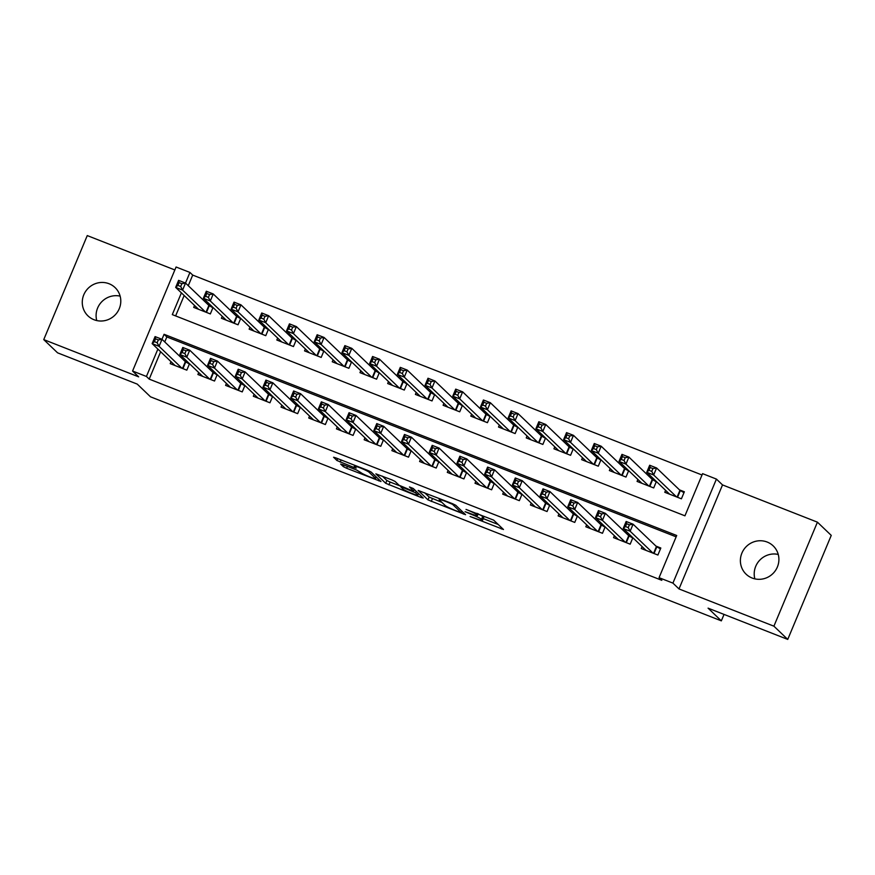 <?xml version="1.0" encoding="UTF-8"?>
<svg xmlns="http://www.w3.org/2000/svg" width="875" height="875" viewBox="0 0 875 875"><rect width="100%" height="100%" fill="white"/><g stroke="black" fill="none" stroke-linecap="round" stroke-linejoin="round"><path stroke-width="1.31" d="M470.105 516.513L503.464 529.506L493.697 520.155L466.025 509.425A9.614 0.886 -157.3 0 1 476.47 514.5L477.291 515.288A9.614 0.886 -157.3 0 1 477.455 515.572A9.614 0.886 -157.3 0 1 470.323 513.527L465.052 511.678L471.078 514.259A9.614 0.886 -157.3 0 1 481.523 519.334L482.333 520.111A9.614 0.886 -157.3 0 1 482.497 520.406A9.614 0.886 -157.3 0 1 475.366 518.361L470.105 516.513M94.008 319.725A19.589 18.966 -46.3 0 0 117.534 311.948A19.589 18.966 -46.3 0 0 115.073 287.58A19.589 18.966 -46.3 0 0 109.058 283.741A19.589 18.966 -46.3 0 0 85.531 291.517A19.589 18.966 -46.3 0 0 87.981 315.886A19.589 18.966 -46.3 0 0 94.008 319.725M752.117 578.025A19.589 18.966 -46.3 0 0 775.644 570.259A19.589 18.966 -46.3 0 0 773.183 545.88A19.589 18.966 -46.3 0 0 767.167 542.041A19.589 18.966 -46.3 0 0 743.641 549.817A19.589 18.966 -46.3 0 0 746.102 574.186A19.589 18.966 -46.3 0 0 752.117 578.025M342.836 464.614L340.659 464.067L343.394 466.681L346.664 468.278L380.986 481.512L371.164 472.062L367.894 470.477L335.803 457.877L333.572 457.242L336.941 460.502L353.938 467.48L356.169 468.125L354.473 466.463A8.039 0.744 -157.3 0 1 354.331 466.211A8.039 0.744 -157.3 0 1 361.156 468.267A8.039 0.744 -157.3 0 1 369.02 472.172L375.452 478.33A8.039 0.744 -157.3 0 1 375.594 478.57A8.039 0.744 -157.3 0 1 368.769 476.514A8.039 0.744 -157.3 0 1 360.905 472.609L356.562 470.006L342.836 464.614M160.639 351.75L149.198 379.116L146.431 376.469L132.573 371.033L176.083 267.006L189.941 272.442L185.5 283.062M787.741 639.417L773.905 626.183L817.425 522.167L831.25 535.391L787.741 639.417L708.072 608.147L721.339 620.856L150.511 396.812L137.244 384.103L57.575 352.833L43.75 339.609L138.655 376.852L132.573 371.033M817.425 522.167L722.52 484.914L679 588.941L773.905 626.183M679 588.941L672.919 583.111L659.061 577.675L676.703 535.5L164.073 334.294L161.984 339.292L185.347 361.648L189.383 364.022M149.198 379.116L661.828 580.322L659.061 577.675M427.984 499.888L465.577 514.708L455.755 505.269L452.484 503.683L418.162 490.438L427.984 499.888L429.166 497.077L441.908 502.381M421.05 497.47L385.689 483.284L375.867 473.845L391.836 479.872L395.095 481.458L399.055 485.253L411.436 490.416L413.613 490.962L409.445 486.948L413.295 488.512L423.227 498.017L421.05 497.47L421.509 496.377M174.858 269.959L87.259 235.583L43.75 339.609M211.783 306.305L208.425 304.992M239.488 317.188L236.141 315.864M267.192 328.059L263.845 326.747M294.908 338.931L291.561 337.619M322.612 349.814L319.266 348.491M350.328 360.686L346.981 359.373M378.033 371.558L374.686 370.245M405.748 382.441L402.402 381.128M433.453 393.312L430.106 392M461.169 404.195L457.822 402.872M488.873 415.067L485.527 413.755M516.589 425.939L513.242 424.627M544.294 436.822L540.947 435.498M572.009 447.694L568.662 446.381M599.714 458.566L596.367 457.253M627.43 469.448L624.083 468.136M655.134 480.32L651.787 479.008M642.075 546.569L641.255 548.516L657.891 555.045L660.822 548.013L655.977 546.109M614.37 535.686L613.55 537.644L630.175 544.173L632.866 537.742M586.655 524.814L585.834 526.772L602.47 533.291L605.15 526.87M558.95 513.931L558.13 515.889L574.755 522.419L577.445 515.987M531.234 503.059L530.425 505.017L547.05 511.536L549.73 505.116M503.53 492.188L502.709 494.134L519.334 500.664L522.025 494.244M475.814 481.305L475.005 483.262L491.63 489.792L494.309 483.361M448.109 470.433L447.289 472.391L463.914 478.909L466.605 472.489M420.394 459.561L419.584 461.508L436.209 468.038L438.889 461.617M392.689 448.678L391.869 450.636L408.494 457.166L411.184 450.734M364.973 437.806L364.164 439.764L380.789 446.283L383.469 439.863M337.269 426.923L336.448 428.881L353.073 435.411L355.764 428.991M309.553 416.052L308.744 418.009L325.369 424.528L328.048 418.108M281.848 405.18L281.028 407.127L297.653 413.656L300.344 407.236M254.133 394.297L253.323 396.255L269.948 402.784L272.628 396.353M226.428 383.425L225.608 385.383L242.233 391.902L244.923 385.481M198.713 372.553L197.903 374.5L214.528 381.03L217.208 374.609M676.145 536.845L166.83 336.941L164.752 341.928M631.619 536.55L628.272 535.238M603.903 525.678L600.556 524.366M576.198 514.795L572.852 513.483M548.483 503.923L545.136 502.611M520.778 493.052L517.431 491.728M493.062 482.169L489.716 480.856M465.358 471.297L462.011 469.984M437.642 460.425L434.295 459.102M409.938 449.542L406.591 448.23M382.222 438.67L378.875 437.358M354.517 427.788L351.17 426.475M326.802 416.916L323.455 415.603M299.097 406.044L295.75 404.72M271.381 395.161L268.034 393.848M243.677 384.289L240.33 382.977M215.961 373.417L212.614 372.094M188.256 362.534L184.909 361.222M189.503 363.727L186.812 370.158L170.188 363.628L171.008 361.67M702.013 474.994L192.708 275.089L188.267 285.698M184.166 295.52L175.623 315.919M665.602 490.339L664.781 492.286L681.406 498.816L684.348 491.783L679.503 489.88M656.381 481.512L653.702 487.944L637.077 481.414L637.886 479.456M628.677 470.641L625.986 477.061L609.361 470.542L610.181 468.584M600.961 459.769L598.281 466.189L581.656 459.659L582.466 457.702M573.256 448.886L570.566 455.306L553.941 448.787L554.761 446.83M545.541 438.014L542.861 444.434L526.236 437.905L527.045 435.958M517.836 427.131L515.145 433.562L498.52 427.033L499.341 425.075M490.12 416.259L487.441 422.68L470.816 416.161L471.625 414.203M462.416 405.387L459.725 411.808L443.1 405.278L443.92 403.331M434.7 394.505L432.02 400.936L415.395 394.406L416.205 392.448M406.995 383.633L404.305 390.053L387.68 383.534L388.5 381.577M379.28 372.761L376.6 379.181L359.975 372.652L360.784 370.694M351.575 361.878L348.884 368.298L332.259 361.78L333.08 359.822M323.859 351.006L321.18 357.427L304.555 350.897L305.364 348.95M296.155 340.123L293.464 346.555L276.839 340.025L277.659 338.067M268.439 329.252L265.759 335.672L249.134 329.153L249.944 327.195M240.734 318.38L238.044 324.8L221.419 318.27L222.239 316.323M213.019 307.497L210.339 313.928L193.714 307.398L194.523 305.441M721.339 620.856L724.041 614.414M192.708 275.089L189.941 272.442M181.398 292.873L172.298 314.617L684.939 515.823L702.581 473.648L716.428 479.084L672.919 583.111M722.52 484.914L716.428 479.084M157.872 349.103L146.431 376.469M166.83 336.941L164.073 334.294M754.862 578.867A19.589 18.966 133.7 0 1 778.247 554.433M96.753 320.567A19.589 18.966 133.7 0 1 120.138 296.133M482.497 520.406L483.678 517.595A9.614 0.886 -157.3 0 0 483.514 517.3L482.333 520.111M478.122 513.964A9.614 0.886 -157.3 0 1 482.694 516.523L483.514 517.3M483.252 518.613L498.214 524.486M424.648 492.756L429.166 497.077M459.594 512.17L461.114 512.553L452.539 504.339L446.316 501.681A9.614 0.886 -157.3 0 0 439.184 499.636A9.614 0.886 -157.3 0 0 439.348 499.931L445.211 505.542A9.614 0.886 -157.3 0 0 455.645 510.617L459.594 512.17M403.233 487.2L400.848 486.927L401.1 486.336L390.13 482.059L388.959 484.87M382.353 476.153L386.87 480.473L390.13 482.059M400.848 486.927L403.167 489.191A8.039 0.744 -157.3 0 0 411.031 493.084A8.039 0.744 -157.3 0 0 417.856 495.141A8.039 0.744 -157.3 0 0 417.725 494.9L415.45 492.734L403.08 487.572M648.977 470.302L651.744 471.384L652.925 468.573L650.147 467.491L648.977 470.302L646.734 472.281L649.677 465.248L656.6 467.972L653.658 474.994L646.734 472.281L669.627 494.189M683.977 492.68L679.941 490.306L656.6 467.972L652.925 468.573M676.561 496.912L653.658 474.994L651.744 471.384M649.677 465.248L650.147 467.491M628.228 527.614L629.398 524.803L626.631 523.72L625.45 526.531L628.228 527.614L630.142 531.223L623.208 528.511L626.15 521.478L633.084 524.202L630.142 531.223L653.034 553.142M646.111 550.419L623.208 528.511L625.45 526.531M629.398 524.803L633.084 524.202L656.414 546.536L660.45 548.909M626.631 523.72L626.15 521.478M621.261 459.419L624.039 460.513L625.209 457.702L622.442 456.608L621.261 459.419L619.019 461.398L621.961 454.377L628.895 457.089L625.953 464.122L619.019 461.398L641.922 483.317M656.261 481.808L652.236 479.434L628.895 457.089L625.209 457.702M648.845 486.041L625.953 464.122L624.039 460.513M621.961 454.377L622.442 456.608M593.556 448.547L596.323 449.63L597.505 446.819L594.727 445.736L593.556 448.547L591.314 450.527L594.256 443.494L601.18 446.217L598.238 453.25L591.314 450.527L614.206 472.445M628.556 470.936L624.52 468.552L601.18 446.217L597.505 446.819M621.141 475.158L598.238 453.25L596.323 449.63M594.256 443.494L594.727 445.736M565.841 437.675L568.619 438.758L569.789 435.947L567.022 434.853L565.841 437.675L563.598 439.655L566.541 432.622L573.475 435.345L570.533 442.367L563.598 439.655L586.502 461.562M600.841 460.053L596.816 457.68L573.475 435.345L569.789 435.947M593.425 464.286L570.533 442.367L568.619 438.758M566.541 432.622L567.022 434.853M538.136 426.792L540.903 427.886L542.084 425.075L539.306 423.981L538.136 426.792L535.894 428.772L538.836 421.75L545.759 424.462L542.817 431.495L535.894 428.772L558.786 450.691M573.136 449.181L569.1 446.808L545.759 424.462L542.084 425.075M565.72 453.403L542.817 431.495L540.903 427.886M538.836 421.75L539.306 423.981M600.512 516.742L601.694 513.931L598.916 512.837L597.745 515.648L600.512 516.742L602.427 520.352L595.503 517.628L598.445 510.606L605.369 513.319L602.427 520.352L625.33 542.27M618.395 539.547L595.503 517.628L597.745 515.648M601.694 513.931L605.369 513.319L628.709 535.664L632.745 538.038M598.916 512.837L598.445 510.606M572.808 505.859L573.978 503.048L571.211 501.966L570.03 504.777L572.808 505.859L574.722 509.48L567.788 506.756L570.73 499.723L577.664 502.447L574.722 509.48L597.614 531.387M590.691 528.675L567.788 506.756L570.03 504.777M573.978 503.048L577.664 502.447L600.994 524.781L605.03 527.166M571.211 501.966L570.73 499.723M545.092 494.988L546.273 492.177L543.495 491.083L542.325 493.905L545.092 494.988L547.006 498.597L540.083 495.884L543.025 488.852L549.948 491.575L547.006 498.597L569.909 520.516M562.975 517.792L540.083 495.884L542.325 493.905M546.273 492.177L549.948 491.575L573.289 513.909L577.325 516.283M543.495 491.083L543.025 488.852M517.388 484.116L518.558 481.305L515.791 480.211L514.609 483.022L517.388 484.116L519.302 487.725L512.367 485.002L515.309 477.98L522.244 480.692L519.302 487.725L542.194 509.633M535.27 506.92L512.367 485.002L514.609 483.022M518.558 481.305L522.244 480.692L545.584 503.038L549.609 505.411M515.791 480.211L515.309 477.98M510.42 415.92L513.198 417.003L514.369 414.192L511.602 413.109L510.42 415.92L508.189 417.9L511.12 410.867L518.055 413.591L515.112 420.613L508.189 417.9L531.081 439.819M545.42 438.309L541.395 435.925L518.055 413.591L514.369 414.192M538.005 442.531L515.112 420.613L513.198 417.003M511.12 410.867L511.602 413.109M489.672 473.233L490.853 470.422L488.075 469.339L486.905 472.15L489.672 473.233L491.586 476.842L484.663 474.13L487.605 467.097L494.528 469.82L491.586 476.842L514.489 498.761M507.555 496.037L484.663 474.13L486.905 472.15M490.853 470.422L494.528 469.82L517.869 492.155L521.905 494.539M488.075 469.339L487.605 467.097M482.716 405.037L485.483 406.131L486.664 403.32L483.886 402.227L482.716 405.037L480.473 407.028L483.416 399.995L490.339 402.708L487.397 409.741L480.473 407.028L503.366 428.936M517.716 427.427L513.68 425.053L490.339 402.708L486.664 403.32M510.3 431.659L487.397 409.741L485.483 406.131M483.416 399.995L483.886 402.227M461.967 462.361L463.137 459.55L460.37 458.456L459.189 461.267L461.967 462.361L463.881 465.97L456.958 463.258L459.889 456.225L466.823 458.938L463.881 465.97L486.773 487.889M479.85 485.166L456.958 463.258L459.189 461.267M463.137 459.55L466.823 458.938L490.164 481.283L494.189 483.656M460.37 458.456L459.889 456.225M455 394.166L457.778 395.248L458.948 392.438L456.181 391.355L455 394.166L452.769 396.145L455.7 389.123L462.634 391.836L459.692 398.869L452.769 396.145L475.661 418.064M490 416.555L485.975 414.17L462.634 391.836L458.948 392.438M482.584 420.777L459.692 398.869L457.778 395.248M455.7 389.123L456.181 391.355M434.252 451.478L435.433 448.667L432.655 447.584L431.484 450.395L434.252 451.478L436.166 455.098L429.242 452.375L432.184 445.353L439.108 448.066L436.166 455.098L459.069 477.006M452.134 474.294L429.242 452.375L431.484 450.395M435.433 448.667L439.108 448.066L462.448 470.4L466.484 472.784M432.655 447.584L432.184 445.353M427.295 383.294L430.062 384.377L431.244 381.566L428.466 380.483L427.295 383.294L425.053 385.273L427.995 378.241L434.919 380.964L431.977 387.986L425.053 385.273L447.945 407.181M462.295 405.672L458.259 403.298L434.919 380.964L431.244 381.566M454.88 409.905L431.977 387.986L430.062 384.377M427.995 378.241L428.466 380.483M406.547 440.606L407.717 437.795L404.95 436.712L403.769 439.523L406.547 440.606L408.461 444.216L401.538 441.503L404.469 434.47L411.403 437.194L408.461 444.216L431.353 466.134M424.43 463.411L401.538 441.503L403.769 439.523M407.717 437.795L411.403 437.194L434.744 459.528L438.769 461.902M404.95 436.712L404.469 434.47M399.58 372.411L402.358 373.505L403.528 370.694L400.761 369.6L399.58 372.411L397.348 374.391L400.28 367.369L407.214 370.081L404.272 377.114L397.348 374.391L420.241 396.309M434.58 394.8L430.555 392.427L407.214 370.081L403.528 370.694M427.164 399.033L404.272 377.114L402.358 373.505M400.28 367.369L400.761 369.6M378.831 429.734L380.012 426.923L377.234 425.83L376.064 428.641L378.831 429.734L380.745 433.344L373.822 430.62L376.764 423.598L383.688 426.311L380.745 433.344L403.648 455.262M396.714 452.539L373.822 430.62L376.064 428.641M380.012 426.923L383.688 426.311L407.028 448.656L411.064 451.03M377.234 425.83L376.764 423.598M371.875 361.539L374.642 362.622L375.823 359.811L373.056 358.728L371.875 361.539L369.633 363.519L372.575 356.486L379.498 359.209L376.556 366.242L369.633 363.519L392.525 385.438M406.875 383.928L402.839 381.544L379.498 359.209L375.823 359.811M399.459 388.15L376.556 366.242L374.642 362.622M372.575 356.486L373.056 358.728M351.127 418.852L352.297 416.041L349.53 414.958L348.348 417.769L351.127 418.852L353.041 422.472L346.117 419.748L349.048 412.716L355.983 415.439L353.041 422.472L375.933 444.38M369.009 441.667L346.117 419.748L348.348 417.769M352.297 416.041L355.983 415.439L379.323 437.773L383.348 440.158M349.53 414.958L349.048 412.716M344.17 350.667L346.938 351.75L348.108 348.939L345.341 347.845L344.17 350.667L341.928 352.647L344.859 345.614L351.794 348.338L348.852 355.359L341.928 352.647L364.82 374.555M379.159 373.045L375.134 370.672L351.794 348.338L348.108 348.939M371.744 377.278L348.852 355.359L346.938 351.75M344.859 345.614L345.341 347.845M323.411 407.98L324.592 405.169L321.825 404.075L320.644 406.897L323.411 407.98L325.325 411.589L318.402 408.877L321.344 401.844L328.267 404.567L325.325 411.589L348.228 433.508M341.294 430.784L318.402 408.877L320.644 406.897M324.592 405.169L328.267 404.567L351.608 426.902L355.644 429.275M321.825 404.075L321.344 401.844M316.455 339.784L319.222 340.878L320.403 338.067L317.636 336.973L316.455 339.784L314.212 341.764L317.155 334.742L324.078 337.455L321.136 344.487L314.212 341.764L337.116 363.683M351.455 362.173L347.419 359.8L324.078 337.455L320.403 338.067M344.039 366.395L321.136 344.487L319.222 340.878M317.155 334.742L317.636 336.973M295.706 397.108L296.877 394.297L294.109 393.203L292.928 396.014L295.706 397.108L297.62 400.717L290.697 397.994L293.628 390.972L300.562 393.684L297.62 400.717L320.513 422.625M313.589 419.913L290.697 397.994L292.928 396.014M296.877 394.297L300.562 393.684L323.903 416.03L327.928 418.403M294.109 393.203L293.628 390.972M288.75 328.913L291.517 329.995L292.688 327.184L289.92 326.102L288.75 328.913L286.508 330.892L289.439 323.859L296.373 326.583L293.431 333.616L286.508 330.892L309.4 352.811M323.739 351.302L319.714 348.917L296.373 326.583L292.688 327.184M316.323 355.523L293.431 333.616L291.517 329.995M289.439 323.859L289.92 326.102M267.991 386.225L269.172 383.414L266.405 382.331L265.223 385.142L267.991 386.225L269.905 389.834L262.981 387.122L265.923 380.089L272.847 382.812L269.905 389.834L292.808 411.753M285.873 409.03L262.981 387.122L265.223 385.142M269.172 383.414L272.847 382.812L296.188 405.147L300.223 407.531M266.405 382.331L265.923 380.089M261.034 318.03L263.802 319.123L264.983 316.312L262.216 315.219L261.034 318.03L258.792 320.02L261.734 312.988L268.658 315.711L265.716 322.733L258.792 320.02L281.695 341.928M296.034 340.419L291.998 338.045L268.658 315.711L264.983 316.312M288.619 344.652L265.716 322.733L263.802 319.123M261.734 312.988L262.216 315.219M240.286 375.353L241.456 372.542L238.689 371.448L237.519 374.259L240.286 375.353L242.2 378.963L235.277 376.25L238.208 369.217L245.142 371.93L242.2 378.963L265.092 400.881M258.169 398.158L235.277 376.25L237.519 374.259M241.456 372.542L245.142 371.93L268.483 394.275L272.508 396.648M238.689 371.448L238.208 369.217M233.33 307.158L236.097 308.241L237.267 305.43L234.5 304.347L233.33 307.158L231.088 309.137L234.019 302.116L240.953 304.828L238.011 311.861L231.088 309.137L253.98 331.056M268.319 329.547L264.294 327.163L240.953 304.828L237.267 305.43M260.903 333.769L238.011 311.861L236.097 308.241M234.019 302.116L234.5 304.347M212.57 364.47L213.752 361.659L210.984 360.577L209.803 363.387L212.57 364.47L214.484 368.091L207.561 365.367L210.503 358.345L217.427 361.058L214.484 368.091L237.387 389.998M230.464 387.286L207.561 365.367L209.803 363.387M213.752 361.659L217.427 361.058L240.767 383.392L244.803 385.777M210.984 360.577L210.503 358.345M205.614 296.286L208.381 297.369L209.562 294.558L206.795 293.475L205.614 296.286L203.372 298.266L206.314 291.233L213.238 293.956L210.306 300.978L203.372 298.266L226.275 320.173M240.614 318.664L236.578 316.291L213.238 293.956L209.562 294.558M233.198 322.897L210.306 300.978L208.381 297.369M206.314 291.233L206.795 293.475M184.866 353.598L186.036 350.788L183.269 349.705L182.098 352.516L184.866 353.598L186.78 357.208L179.856 354.495L182.787 347.463L189.722 350.186L186.78 357.208L209.672 379.127M202.748 376.403L179.856 354.495L182.098 352.516M186.036 350.788L189.722 350.186L213.062 372.52L217.087 374.894M183.269 349.705L182.787 347.463M177.909 285.403L180.677 286.497L181.847 283.686L179.08 282.592L177.909 285.403L175.667 287.383L178.598 280.361L185.533 283.073L182.591 290.106L175.667 287.383L198.559 309.302M212.898 307.792L208.873 305.419L185.533 283.073L181.847 283.686M205.483 312.025L182.591 290.106L180.677 286.497M178.598 280.361L179.08 282.592M157.15 342.727L158.331 339.916L155.564 338.822L154.383 341.633L157.15 342.727L159.075 346.336L152.141 343.613L155.083 336.591L162.006 339.303L159.075 346.336L181.967 368.255M175.044 365.531L152.141 343.613L154.383 341.633M162.006 339.303L158.331 339.916M155.564 338.822L155.083 336.591M482.694 516.523L481.523 519.334M477.958 513.68L477.291 515.288M476.973 513.297L476.47 514.5M501.747 527.866L501.287 528.959M463.805 512.969L463.345 514.073M432.425 498.663L431.244 501.473M461.759 511.022L461.114 512.553M452.769 503.792L452.539 504.339M386.87 480.473L385.689 483.284M414.247 489.431L413.613 490.962M418.359 493.369L417.725 494.9M416.095 491.192L415.45 492.734M376.097 476.788L375.452 478.33M369.458 471.133L369.02 472.172M354.397 466.375L353.938 467.48M341.086 459.955L340.2 462.088M337.717 458.631L336.941 460.502M379.214 479.773L378.755 480.867M347.441 466.419L346.664 468.278M344.061 465.095L343.394 466.681M680.345 490.58L677.534 497.295M679.941 490.306L677.086 497.12M653.57 553.35L656.414 546.536M654.019 553.525L656.83 546.809M652.641 479.708L649.83 486.423M652.236 479.434L649.381 486.248M624.925 468.836L622.114 475.541M624.52 468.552L621.666 475.366M597.22 457.953L594.409 464.669M596.816 457.68L593.961 464.494M569.505 447.081L566.694 453.797M569.1 446.808L566.245 453.622M625.855 542.478L628.709 535.664M626.303 542.653L629.114 535.938M598.15 531.595L600.994 524.781M598.598 531.77L601.409 525.066M570.434 520.723L573.289 513.909M570.883 520.898L573.694 514.183M542.73 509.852L545.584 503.038M543.178 510.027L545.989 503.311M541.8 436.198L538.989 442.914M541.395 435.925L538.541 442.739M515.014 498.969L517.869 492.155M515.462 499.144L518.273 492.428M514.084 425.327L511.273 432.042M513.68 425.053L510.825 431.867M487.309 488.097L490.164 481.283M487.758 488.272L490.569 481.556M486.38 414.455L483.569 421.17M485.975 414.17L483.12 420.984M459.594 477.214L462.448 470.4M460.042 477.4L462.853 470.684M458.664 403.572L455.864 410.288M458.259 403.298L455.405 410.112M431.889 466.342L434.744 459.528M432.337 466.517L435.148 459.802M430.959 392.7L428.148 399.416M430.555 392.427L427.7 399.241M404.173 455.47L407.028 448.656M404.622 455.645L407.433 448.93M403.244 381.828L400.444 388.533M402.839 381.544L399.995 388.358M376.469 444.588L379.323 437.773M376.917 444.762L379.728 438.058M375.539 370.945L372.728 377.661M375.134 370.672L372.28 377.486M348.753 433.716L351.608 426.902M349.212 433.891L352.012 427.175M347.823 360.073L345.023 366.789M347.419 359.8L344.575 366.614M321.048 422.844L323.903 416.03M321.497 423.019L324.308 416.303M320.119 349.191L317.308 355.906M319.714 348.917L316.859 355.731M293.344 411.961L296.188 405.147M293.792 412.136L296.592 405.42M292.403 338.319L289.603 345.034M291.998 338.045L289.155 344.859M265.628 401.089L268.483 394.275M266.077 401.264L268.887 394.548M264.698 327.447L261.887 334.162M264.294 327.163L261.439 333.977M237.923 390.206L240.767 383.392M238.372 390.392L241.172 383.677M236.983 316.564L234.183 323.28M236.578 316.291L233.734 323.105M210.208 379.334L213.062 372.52M210.656 379.509L213.467 372.794M209.278 305.692L206.467 312.408M208.873 305.419L206.019 312.233M182.503 368.462L185.347 361.648M182.952 368.638L185.752 361.922M478.209 513.778L477.455 515.572M461.803 511.066L461.147 512.619M439.6 498.619L439.184 499.636M414.312 489.486L413.656 491.061M418.534 493.533L417.856 495.141M376.272 476.952L375.594 478.57M354.714 465.303L354.331 466.211"/></g></svg>
